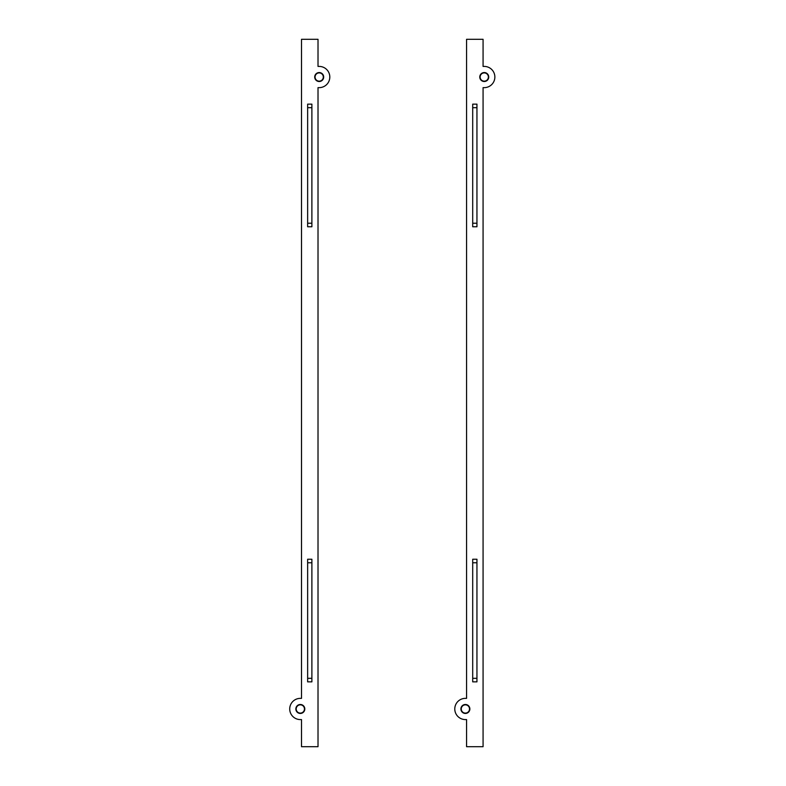 <?xml version="1.0" encoding="UTF-8"?>
<svg xmlns="http://www.w3.org/2000/svg" width="786" height="786" viewBox="0 0 786 786"><rect width="100%" height="100%" fill="white"/><g stroke="black" fill="none" stroke-linecap="round" stroke-linejoin="round"><path stroke-width="1.18" d="M304.811 708.972A4.48 4.48 0 0 0 300.331 704.492A4.48 4.48 0 0 0 295.85 708.972A4.48 4.48 0 0 0 300.331 713.452A4.48 4.48 0 0 0 304.811 708.972M302.305 705.347A4.127 4.127 0 0 1 303.946 710.947A4.127 4.127 0 0 1 298.346 712.597A4.127 4.127 0 0 1 296.705 706.997A4.127 4.127 0 0 1 302.305 705.347M301.51 746.7L318.016 746.7L318.016 87.639L319.195 87.639A10.611 10.611 0 0 0 329.806 77.028A10.611 10.611 0 0 0 319.195 66.417L318.016 66.417L318.016 39.3L301.51 39.3L301.51 698.361L300.331 698.361A10.611 10.611 0 0 0 289.72 708.972A10.611 10.611 0 0 0 300.331 719.583L301.51 719.583L301.51 746.7M323.675 77.028A4.48 4.48 0 0 0 319.195 72.548A4.48 4.48 0 0 0 314.714 77.028A4.48 4.48 0 0 0 319.195 81.508A4.48 4.48 0 0 0 323.675 77.028M307.64 559.239L307.64 562.776L311.885 562.776L311.885 559.239L307.64 559.239M307.64 678.318L307.64 681.855L311.885 681.855L311.885 678.318L307.64 678.318L307.64 562.776M311.885 562.776L311.885 678.318M321.169 73.403A4.127 4.127 0 0 1 322.81 79.003A4.127 4.127 0 0 1 317.21 80.653A4.127 4.127 0 0 1 315.569 75.053A4.127 4.127 0 0 1 321.169 73.403M307.64 223.224L307.64 104.145L311.885 104.145L311.885 223.224L307.64 223.224L307.64 226.761L311.885 226.761L311.885 223.224M469.871 708.972A4.48 4.48 0 0 0 465.391 704.492A4.48 4.48 0 0 0 460.91 708.972A4.48 4.48 0 0 0 465.391 713.452A4.48 4.48 0 0 0 469.871 708.972M467.365 705.347A4.127 4.127 0 0 1 469.006 710.947A4.127 4.127 0 0 1 463.406 712.597A4.127 4.127 0 0 1 461.765 706.997A4.127 4.127 0 0 1 467.365 705.347M466.57 746.7L483.076 746.7L483.076 87.639L484.255 87.639A10.611 10.611 0 0 0 494.866 77.028A10.611 10.611 0 0 0 484.255 66.417L483.076 66.417L483.076 39.3L466.57 39.3L466.57 698.361L465.391 698.361A10.611 10.611 0 0 0 454.78 708.972A10.611 10.611 0 0 0 465.391 719.583L466.57 719.583L466.57 746.7M488.735 77.028A4.48 4.48 0 0 0 484.255 72.548A4.48 4.48 0 0 0 479.774 77.028A4.48 4.48 0 0 0 484.255 81.508A4.48 4.48 0 0 0 488.735 77.028M472.7 559.239L472.7 562.776L476.945 562.776L476.945 559.239L472.7 559.239M472.7 678.318L472.7 681.855L476.945 681.855L476.945 678.318L472.7 678.318L472.7 562.776M476.945 562.776L476.945 678.318M486.229 73.403A4.127 4.127 0 0 1 487.87 79.003A4.127 4.127 0 0 1 482.27 80.653A4.127 4.127 0 0 1 480.629 75.053A4.127 4.127 0 0 1 486.229 73.403M472.7 223.224L472.7 104.145L476.945 104.145L476.945 223.224L472.7 223.224L472.7 226.761L476.945 226.761L476.945 223.224M307.64 107.682L311.885 107.682M472.7 107.682L476.945 107.682"/></g></svg>
